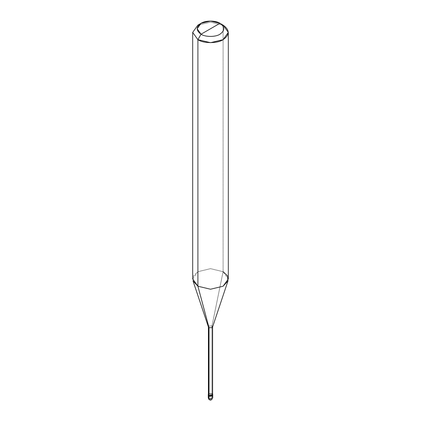 <?xml version="1.0" encoding="UTF-8"?>
<svg xmlns="http://www.w3.org/2000/svg" width="421" height="421" viewBox="0 0 421 421"><rect width="100%" height="100%" fill="white"/><g stroke="black" fill="none" stroke-linecap="round" stroke-linejoin="round"><path stroke-width="0.32" stroke-dasharray="2.1 1.58" d="M208.406 394.451L209.021 393.598L212.073 393.546L212.594 394.014L212.073 393.546L212.073 394.182L208.927 395.998L212.073 394.182L212.726 395.087L212.073 394.182L212.658 394.772L212.073 394.182L208.927 394.182L208.274 395.087L208.927 394.182L212.073 394.182L210.5 395.087L212.073 394.182L212.073 396.814L208.927 396.814L208.274 397.724L208.927 396.814L212.073 396.814L212.073 394.182L208.927 394.182L208.342 394.772L208.927 394.182L212.073 394.182L212.073 393.546L208.927 393.546L208.406 394.014L208.927 393.546L212.073 393.546L209.021 393.598M209.39 399.65L210.5 399.54L212.073 396.814L210.5 399.54L209.39 399.65M212.073 396.814L212.726 397.724M208.448 327.07L209.021 325.986L211.979 325.986L211.979 393.598L211.979 325.986L209.021 325.986L208.406 326.954M192.692 278.949L197.907 271.682L210.5 268.666L223.093 271.682L211.979 325.986L223.093 271.682L210.5 268.666L197.907 271.682L193.576 275.755L193.013 280.896M223.093 271.682L223.093 25.128L210.5 22.113L197.907 25.128L210.5 22.113L223.093 25.128L223.093 271.682L228.308 278.949M211.979 393.598L212.594 394.451M211.979 325.986L212.552 327.07"/><path stroke-width="0.63" d="M208.274 394.451L208.927 395.361L208.406 394.014L208.274 394.451L208.274 397.724C208.59 398.971 208.958 399.613 209.39 399.65C210.632 400.66 211.742 400.018 212.726 397.724L212.073 398.634L208.927 398.634L208.927 395.998L208.274 395.087L208.927 395.998L212.073 395.998L212.658 394.772L212.073 395.998L208.927 395.998L208.927 398.634L209.39 399.65L208.274 397.724L208.927 398.634L212.073 398.634L212.726 397.724L212.073 396.814M208.927 395.998L208.342 394.772L208.927 395.998L212.073 395.998L212.726 395.087L212.073 395.998L208.927 395.998L208.927 395.361L208.927 395.998M209.021 393.598L209.021 327.696L197.907 286.222L197.907 39.669L210.5 42.679L223.093 39.669L228.308 32.396L223.093 25.128L219.946 23.308C225.04 26.944 225.04 30.58 219.946 34.212C215.694 37.153 205.306 37.153 201.054 34.212L219.946 23.308L210.5 21.05L201.054 23.308L197.144 28.76L201.054 34.212L197.907 39.669L197.907 286.222L209.021 327.696L208.927 395.361L212.073 395.361L212.726 394.451L212.594 394.014L212.073 395.361L208.927 395.361L208.406 394.451L208.406 326.838L209.021 327.696L208.448 327.07L193.013 280.896L197.907 286.222L192.692 278.949L192.692 32.396L197.907 39.669L192.692 32.396L197.907 25.128L192.692 32.396M201.054 34.212C195.96 30.58 195.96 26.944 201.054 23.308C205.306 20.366 215.694 20.366 219.946 23.308L201.054 34.212C205.306 37.153 215.694 37.153 219.946 34.212C225.04 30.58 225.04 26.944 219.946 23.308L223.093 25.128C229.887 29.975 229.887 34.822 223.093 39.669C217.425 43.589 203.575 43.589 197.907 39.669L201.054 34.212M228.308 32.396L228.308 278.949L223.093 286.222L210.5 289.232L197.907 286.222L210.5 289.232L223.093 286.222L227.987 280.896L212.552 327.07L211.979 327.696L209.021 327.696L211.979 327.696L212.594 326.838L212.594 394.451L211.979 395.308L209.021 395.308C211.916 395.84 212.9 395.272 211.979 393.598M212.594 326.838L211.979 325.986M227.987 280.896L227.424 275.755L223.093 271.682M212.726 397.724L212.726 394.451M197.907 25.128L201.054 23.308M223.093 25.128L219.946 23.308"/></g></svg>
